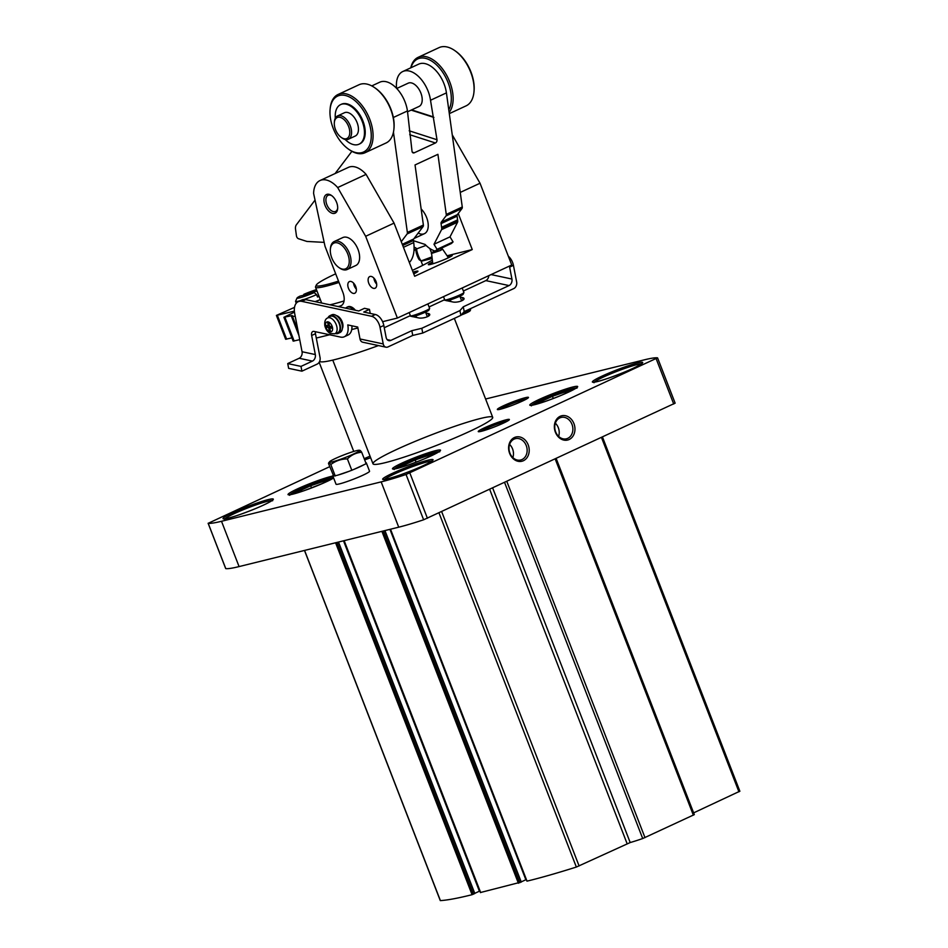 <?xml version="1.0" encoding="UTF-8"?>
<svg xmlns="http://www.w3.org/2000/svg" width="948" height="948" viewBox="0 0 948 948"><rect width="100%" height="100%" fill="white"/><g stroke="black" fill="none" stroke-linecap="round" stroke-linejoin="round"><path stroke-width="1.42" d="M440.346 900.481L440.393 900.6A205.455 18.711 -21.2 0 0 472.08 894.699L474.818 893.502L338.412 542.066M335.58 542.766L472.08 894.699M474.758 893.348L479.854 891.001M480.624 892.483L521.27 882.043L384.852 530.607M521.21 881.889L526.294 879.543M526.993 881.071L527.017 881.142A205.455 18.711 -21.2 0 0 576.348 867.053L630.195 842.547A41.096 3.745 -21.2 0 0 642.708 838.542L694.315 814.616L556.203 458.559L694.315 814.616M390.517 529.221L527.017 881.142M693.628 812.863L739.76 791.248M225.719 568.504L225.766 568.61A77.049 7.015 -21.2 0 0 239.074 566.584L398.729 527.183A77.049 7.015 -21.2 0 0 423.626 519.788L675.083 403.149M370.632 457.718A16.697 1.517 158.8 0 1 364.636 459.851M385.196 462.683A64.203 5.842 -21.2 0 0 453.002 438.734A64.203 5.842 -21.2 0 0 492.711 417.357A64.203 5.842 -21.2 0 0 480.506 418.471A64.203 5.842 -21.2 0 0 412.7 442.408A64.203 5.842 -21.2 0 0 372.991 463.797A64.203 5.842 -21.2 0 0 385.196 462.683M525.299 397.698A16.697 1.517 158.8 0 1 528.463 397.556A16.697 1.517 158.8 0 1 513.461 404.855A16.697 1.517 158.8 0 1 497.463 409.583A16.697 1.517 158.8 0 1 507.002 404.204A16.697 1.517 158.8 0 1 525.299 397.698M506.196 419.786A16.697 1.517 158.8 0 1 509.36 419.656A16.697 1.517 158.8 0 1 494.358 426.956A16.697 1.517 158.8 0 1 478.361 431.672A16.697 1.517 158.8 0 1 487.912 426.292A16.697 1.517 158.8 0 1 506.196 419.786M329.726 466.665L208.193 523.308A77.049 7.015 -21.2 0 0 221.5 521.282L381.155 481.88A77.049 7.015 -21.2 0 0 406.052 474.486L657.509 357.846A77.049 7.015 -21.2 0 0 644.202 359.873L485.589 399.013M555.386 432.205A12.49 10.155 -103.9 0 1 565.399 415.71A12.49 10.155 -103.9 0 1 573.196 435.796A12.49 10.155 -103.9 0 1 555.386 432.205M509.645 453.428A12.49 10.155 -103.9 0 1 519.658 436.933A12.49 10.155 -103.9 0 1 527.444 457.019A12.49 10.155 -103.9 0 1 509.645 453.428M480.695 431.447A15.405 1.398 158.8 0 1 492 426.114A15.405 1.398 158.8 0 1 505.711 421.422A15.405 1.398 158.8 0 1 507.488 421.054M499.786 409.358A15.405 1.398 158.8 0 1 511.102 404.026A15.405 1.398 158.8 0 1 524.813 399.333A15.405 1.398 158.8 0 1 526.59 398.966M509.906 453.12A10.997 8.947 -103.9 0 1 515.439 438.651A10.997 8.947 -103.9 0 1 526.756 447.183A10.997 8.947 -103.9 0 1 520.701 460.005A10.997 8.947 -103.9 0 1 509.906 453.12M509.609 444.434A10.997 8.947 -103.9 0 1 512.56 448.914A10.997 8.947 -103.9 0 1 512.856 457.6M555.658 431.897A10.997 8.947 -103.9 0 1 561.18 417.428A10.997 8.947 -103.9 0 1 572.497 425.972A10.997 8.947 -103.9 0 1 566.454 438.794A10.997 8.947 -103.9 0 1 555.658 431.897M555.362 423.211A10.997 8.947 -103.9 0 1 558.313 427.702A10.997 8.947 -103.9 0 1 558.609 436.388M561.453 395.245L566.951 392.697L565.198 391.939L552.435 396.288L541.427 401.383L543.18 402.142M543.607 402.011L545.456 401.371M319.701 484.701L325.2 482.153L323.446 481.383L310.683 485.731L299.675 490.839L301.428 491.597M301.855 491.455L303.704 490.827M424.206 458.915L429.705 456.355L427.951 455.597L415.188 459.946L404.18 465.041L405.934 465.812M406.36 465.669L408.209 465.041M553.3 398.516L552.435 396.288M565.707 393.278L565.198 391.939M416.054 462.174L415.188 459.946M428.472 456.936L427.951 455.597M311.548 487.959L310.683 485.731M323.967 482.722L323.446 481.383M364.198 458.702A15.405 1.398 158.8 0 1 370.052 456.213M344.065 300.931A53.929 4.906 158.8 0 1 329.928 304.806M339.029 282.445A53.929 4.906 158.8 0 1 315.518 287.208A53.929 4.906 158.8 0 1 315.566 286.711L316.3 285.064A52.65 4.799 158.8 0 1 335.687 273.806M414.086 248.4A52.65 4.799 158.8 0 0 414.086 247.155L415.71 247.866A53.929 4.906 158.8 0 1 416.077 248.198A53.929 4.906 158.8 0 1 413.98 250.71M416.196 250.402L416.065 250.556A5.131 0.865 69.7 0 0 417.179 255.581A5.131 0.865 69.7 0 0 419.585 260.013L421.173 260.783A6.423 1.078 69.7 0 0 421.386 260.807L431.802 256.944M429.811 248.506L431.447 252.725M412.392 270.381A71.906 6.553 -21.2 0 0 432.252 260.084M368.784 283.298A6.423 3.697 65.1 0 1 369.708 276.579A6.423 3.697 65.1 0 1 375.764 280.857A6.423 3.697 65.1 0 1 375.112 288.228A6.423 3.697 65.1 0 1 368.784 283.298M348.461 288.311A6.423 3.697 65.1 0 1 349.397 281.592A6.423 3.697 65.1 0 1 355.441 285.869A6.423 3.697 65.1 0 1 354.801 293.24A6.423 3.697 65.1 0 1 348.461 288.311M338.827 267.466L339.692 268.071A15.405 8.864 -114.9 0 0 347.217 269.493L355.796 265.511A15.405 8.864 -114.9 0 0 358.012 249.383A15.405 8.864 -114.9 0 0 342.821 237.557L334.241 241.527A15.405 8.864 -114.9 0 0 330.473 248.186L330.366 249.241A14.125 8.117 -114.9 0 0 338.827 267.466A14.125 8.117 -114.9 0 0 347.833 266.898A14.125 8.117 -114.9 0 0 347.762 253.981A14.125 8.117 -114.9 0 0 337.642 242.937A14.125 8.117 -114.9 0 0 330.366 249.241M324.998 205.278A10.274 5.901 65.1 0 1 324.951 195.892A10.274 5.901 65.1 0 1 331.504 195.466A10.274 5.901 65.1 0 1 337.654 208.726A10.274 5.901 65.1 0 1 332.357 213.312A10.274 5.901 65.1 0 1 324.998 205.278M316.288 338.057L329.643 334.762M355.358 310.233A10.274 5.901 -114.9 0 0 347.786 306.832L346.838 307.282A10.274 5.901 -114.9 0 0 345.664 308.159M382.601 321.692L397.378 318.054L365.655 236.289L337.678 187.55A25.679 14.765 -114.9 0 0 319.997 180.547A25.679 14.765 -114.9 0 0 313.61 193.487L325.022 246.314L342.856 292.316A12.845 7.383 -114.9 0 1 341.007 305.754A12.845 7.383 -114.9 0 1 340.225 306.026L338.104 306.548M447.397 256.233A12.845 1.173 158.8 0 1 452.267 255.32A12.845 1.173 158.8 0 1 447.551 258.176A12.845 1.173 158.8 0 1 435.168 263.07A12.845 1.173 158.8 0 1 428.318 264.611A12.845 1.173 158.8 0 1 432.525 262.004M414.075 273.593L413.067 272.112A12.845 1.173 158.8 0 1 417.95 271.235A12.845 1.173 158.8 0 1 413.743 273.853M447.089 255.77L472.246 249.561L458.24 213.478M365.655 236.289L394.06 223.112L414.679 276.259L472.246 249.561M378.465 345.582A77.049 7.015 158.8 0 1 319.606 361.413M351.72 329.525L357.894 327.996M397.378 318.054L511.742 265.002L480.032 183.237L452.255 134.853M432.027 258.543L421.208 261.21A77.049 7.015 -21.2 0 0 421.137 261.233M315.115 301.63A15.405 1.398 -21.2 0 0 320.329 299.615M294.508 307.377L276.401 315.411L294.366 311.134M276.401 315.411L285.644 339.266L291.901 337.867M294.461 312.129L283.914 317.284L292.185 315.554A77.049 7.015 -21.2 0 0 292.197 315.601A77.049 7.015 -21.2 0 0 295.231 316.348M283.914 317.284L293.169 341.126L299.722 339.668M460.242 192.42L480.032 183.237M394.06 223.112L366.082 174.373L337.678 187.55M366.082 174.373A25.679 14.765 -114.9 0 0 348.402 167.369L319.997 180.547M338.519 281.118A52.65 4.799 158.8 0 1 316.3 285.064M337.689 208.122A8.888 5.107 65.1 0 1 335.58 211.428A8.888 5.107 65.1 0 1 326.823 204.602A8.888 5.107 65.1 0 1 328.103 195.312A8.888 5.107 65.1 0 1 331.99 195.833M353.723 309.889A10.274 5.901 -114.9 0 0 346.838 307.282M347.217 269.493A15.405 8.864 -114.9 0 0 349.433 253.365A15.405 8.864 -114.9 0 0 334.241 241.527M426.019 245.39L416.93 248.755A6.423 1.078 69.7 0 0 416.788 248.909A6.423 1.078 69.7 0 0 418.139 255.154A6.423 1.078 69.7 0 0 421.173 260.783M413.245 272.36A12.845 1.173 158.8 0 1 417.926 271.389M413.435 272.657A10.274 0.936 158.8 0 1 415.651 272.408A10.274 0.936 158.8 0 1 413.719 273.794M428.437 264.705A12.845 1.173 158.8 0 1 432.561 262.264M447.551 256.446A12.845 1.173 158.8 0 1 452.243 255.474M447.74 256.742A10.274 0.936 158.8 0 1 449.968 256.493A10.274 0.936 158.8 0 1 446.188 258.768A10.274 0.936 158.8 0 1 445.015 259.302M436.364 262.667A10.274 0.936 158.8 0 1 430.807 263.923A10.274 0.936 158.8 0 1 432.608 262.608M434.658 327.522A9.504 0.865 158.8 0 1 432.347 328.683A9.504 0.865 158.8 0 1 429.207 330.046M427.868 303.905L429.622 308.408A10.274 0.936 158.8 0 1 429.61 308.503L428.875 310.15A8.994 0.818 158.8 0 1 425.581 312.07A8.994 0.818 158.8 0 1 417.262 315.376A8.994 0.818 158.8 0 1 412.19 316.62L410.531 315.909A10.274 0.936 158.8 0 1 410.46 315.838L409.192 312.567M429.61 308.503A10.274 0.936 158.8 0 1 425.842 310.695A10.274 0.936 158.8 0 1 416.338 314.475A10.274 0.936 158.8 0 1 410.531 315.909M470.244 308.764L470.587 309.664A10.274 0.936 158.8 0 1 470.575 309.759L470.137 310.743A9.504 0.865 158.8 0 1 466.653 312.769A9.504 0.865 158.8 0 1 461.095 315.091M470.575 309.759A10.274 0.936 158.8 0 1 466.819 311.951A10.274 0.936 158.8 0 1 462.103 313.954M462.186 287.991L463.928 292.494A10.274 0.936 158.8 0 1 463.916 292.588L463.181 294.236A8.994 0.818 158.8 0 1 459.899 296.155A8.994 0.818 158.8 0 1 451.58 299.461A8.994 0.818 158.8 0 1 446.496 300.706L444.849 299.995A10.274 0.936 158.8 0 1 444.778 299.923L443.498 296.653M463.916 292.588A10.274 0.936 158.8 0 1 460.159 294.781A10.274 0.936 158.8 0 1 450.656 298.561A10.274 0.936 158.8 0 1 444.849 299.995M356.365 289.128A6.423 3.697 65.1 0 1 354.185 285.668A6.423 3.697 65.1 0 1 353.545 283.061M376.676 284.116A6.423 3.697 65.1 0 1 374.507 280.644A6.423 3.697 65.1 0 1 373.868 278.048M371.77 85.913L379.733 82.215A25.679 14.765 65.1 0 1 407.439 110.952L412.036 151.336A2.571 1.86 -72.2 0 0 413.15 152.889A2.571 1.86 -72.2 0 0 414.264 152.794L435.428 142.982A2.571 1.86 -72.2 0 0 437.004 139.747L430.511 100.263A25.679 14.765 -114.9 0 0 402.805 71.515A25.679 14.765 -114.9 0 0 396.584 88.318M402.805 71.515L418.72 64.132A25.679 14.765 65.1 0 1 446.425 92.88L462.269 206.996A2.571 1.481 65.1 0 1 461.996 208.501L457.351 214.663L441.33 222.093A2.571 1.481 65.1 0 0 441.069 223.598L441.59 227.319A35.953 20.666 65.1 0 1 441.721 228.385A2.571 1.481 65.1 0 1 441.555 229.641L433.994 244.288L437.064 249.336A35.953 20.666 65.1 0 1 435.191 251.042A25.679 14.765 65.1 0 1 425.083 244.442L413.447 240.697M393.456 132.199L407.367 232.461A2.571 1.481 65.1 0 1 407.107 233.966L423.116 226.536A2.571 1.481 65.1 0 0 423.377 225.043L415.034 164.94L437.917 154.323L446.259 214.426A2.571 1.481 65.1 0 1 445.987 215.931L441.33 222.093M409.252 262.276L409.844 262.004A32.102 18.462 65.1 0 0 413.707 242.558L413.423 240.519A2.571 1.481 65.1 0 1 413.684 239.014L423.116 226.536M401.265 241.693L407.107 233.966M324.169 242.368L306.915 241.444L298.466 238.718A2.571 1.481 65.1 0 1 296.44 235.827L295.551 229.357A7.703 4.432 65.1 0 1 296.345 224.842L315.032 200.111M335.106 173.543L351.898 151.325M435.191 251.042L451.201 243.612A35.953 20.666 65.1 0 0 453.073 241.906L450.004 236.858L457.564 222.211A2.571 1.481 65.1 0 0 457.73 220.955A35.953 20.666 65.1 0 0 457.6 219.889L457.078 216.168A2.571 1.481 65.1 0 1 457.351 214.663M421.149 208.975A15.405 8.864 65.1 0 1 428.081 223.1A15.405 8.864 65.1 0 1 424.408 233.682A15.405 8.864 65.1 0 1 418.186 233.066M453.073 241.906L437.064 249.336M450.004 236.858L433.994 244.288M433.911 117.433L411.159 110.11M432.786 116.699L411.633 109.885M407.557 111.781L419.016 106.46A12.845 7.383 -114.9 0 0 422.061 97.537A12.845 7.383 -114.9 0 0 408.209 83.163L396.738 88.484M410.768 67.829A32.102 18.462 65.1 0 1 418.115 57.342L439.078 47.613A32.102 18.462 65.1 0 1 454.744 50.564L455.609 51.168A30.822 17.716 65.1 0 1 474.059 90.949L473.964 91.992A32.102 18.462 65.1 0 1 466.096 105.856L449.305 113.642M454.744 50.564A32.102 18.462 65.1 0 1 473.964 91.992M418.115 57.342A32.102 18.462 65.1 0 1 446.378 74.809A32.102 18.462 65.1 0 1 449.139 112.421M410.982 67.723A30.822 17.716 65.1 0 1 438.782 67.201A30.822 17.716 65.1 0 1 448.783 109.897M334.431 125.574A11.554 6.648 65.1 0 1 334.336 122.529A11.554 6.648 65.1 0 1 342.868 118.642A11.554 6.648 65.1 0 1 349.741 133.431A11.554 6.648 65.1 0 1 341.256 137.436A11.554 6.648 65.1 0 1 334.431 125.574M334.336 122.529L334.431 121.474A12.845 7.383 65.1 0 1 337.583 115.929A12.845 7.383 65.1 0 1 349.682 124.472A12.845 7.383 65.1 0 1 348.39 139.226A12.845 7.383 65.1 0 1 342.121 138.041L341.256 137.436M337.583 115.929L344.444 112.741A12.845 7.383 65.1 0 1 356.543 121.285A12.845 7.383 65.1 0 1 355.251 136.038L348.39 139.226M335.308 118.227A21.828 12.549 65.1 0 1 340.664 104.588A21.828 12.549 65.1 0 1 361.235 119.116A21.828 12.549 65.1 0 1 359.031 144.191A21.828 12.549 65.1 0 1 345.167 139.475M341.055 104.422A21.828 12.549 65.1 0 1 341.422 104.233A21.828 12.549 65.1 0 1 361.994 118.761A21.828 12.549 65.1 0 1 359.802 143.835A21.828 12.549 65.1 0 1 359.411 144.001M330.331 117.505A30.822 17.716 65.1 0 1 330.094 109.387A30.822 17.716 65.1 0 1 352.846 99.03A30.822 17.716 65.1 0 1 371.154 138.479A30.822 17.716 65.1 0 1 348.544 149.168A30.822 17.716 65.1 0 1 330.331 117.505M330.094 109.387L330.188 108.333A32.102 18.462 65.1 0 1 338.057 94.48A32.102 18.462 65.1 0 1 368.31 115.834A32.102 18.462 65.1 0 1 365.075 152.723A32.102 18.462 65.1 0 1 349.409 149.772L348.544 149.168M338.057 94.48L359.019 84.751A32.102 18.462 65.1 0 1 374.685 87.69A32.102 18.462 65.1 0 1 393.906 129.129A32.102 18.462 65.1 0 1 386.037 142.994L365.075 152.723M374.685 87.69L375.55 88.294A30.822 17.716 65.1 0 1 394.001 128.075L393.906 129.129M387.139 339.597L390.86 340.391A5.131 3.851 102.1 0 1 388.858 340.652A5.131 3.851 102.1 0 1 386.12 337.393L383.822 325.472A10.274 5.901 -114.9 0 0 375.349 314.511L363.736 312.034L369.459 309.38L364.482 308.313L358.759 310.968L305.694 299.615A15.405 8.864 -114.9 0 0 301.974 299.947L298.158 301.713A15.405 8.864 65.1 0 1 301.879 301.381L371.533 316.276A10.274 5.901 65.1 0 1 380.006 327.238L383.229 343.934A5.131 3.851 102.1 0 0 385.966 347.181A5.131 3.851 102.1 0 0 387.969 346.932L412.747 335.438L422.737 333.056L460.858 315.376L464.212 311.572L463.288 306.796L509.04 285.573A5.131 3.851 102.1 0 0 511.932 279.044L509.633 267.111A10.274 5.901 65.1 0 0 509.396 266.092M385.966 347.181L362.752 342.216A5.131 3.851 102.1 0 1 360.015 338.969L357.716 327.048L347.762 324.915A15.405 8.864 65.1 0 1 344.29 336.765L348.106 335A15.405 8.864 -114.9 0 0 351.921 325.804M315.447 333.72L311.643 335.485L315.317 354.564A5.131 3.851 -77.9 0 1 312.425 361.105L300.99 366.402L301.914 371.178L317.165 364.103A5.131 3.851 -77.9 0 0 320.057 357.562L315.447 333.72A5.131 2.951 65.1 0 1 315.388 331.705M390.86 340.391L411.823 330.674L412.747 335.438M508.329 256.197A10.274 5.901 65.1 0 1 513.437 265.345L516.66 282.042A5.131 3.851 102.1 0 1 513.769 288.583L464.212 311.572M301.914 371.178L288.642 368.345L287.73 363.57L299.165 358.261A5.131 3.851 102.1 0 0 302.057 351.732L294.698 313.563A15.405 8.864 65.1 0 1 298.158 301.713M384.26 327.724L409.572 315.98L411.788 316.454M429.053 306.951L443.889 300.066L446.105 300.54M412.664 316.644L418.696 317.924A6.423 2.086 -10.9 0 0 425.853 317.272A6.423 2.086 -10.9 0 0 429.764 314.499A6.423 2.086 -10.9 0 0 428.223 313.504L425.889 313.006M411.823 330.674L421.813 328.281L459.934 310.6L463.288 306.796M463.359 291.024L485.814 280.608A5.131 3.851 102.1 0 0 488.812 275.631M446.982 300.729L453.002 302.009A6.423 2.086 -10.9 0 0 460.171 301.357A6.423 2.086 -10.9 0 0 464.07 298.584A6.423 2.086 -10.9 0 0 462.541 297.589L460.207 297.091M344.29 336.765A15.405 8.864 65.1 0 1 340.569 337.097L314.037 331.421A5.131 2.951 65.1 0 0 312.793 331.539A5.131 2.951 65.1 0 0 311.643 335.485M300.99 366.402L287.73 363.57M336.445 315.637A7.703 4.432 65.1 0 1 341.825 320.922A7.703 4.432 65.1 0 1 342.394 328.446M421.813 328.281L422.737 333.056M459.934 310.6L460.858 315.376M370.241 313.421L369.459 309.38M328.055 317.675A9.764 5.617 65.1 0 1 329.892 315.708L331.8 314.819A9.764 5.617 65.1 0 1 340.996 321.313A9.764 5.617 65.1 0 1 340.012 332.523L338.104 333.412A9.764 5.617 65.1 0 1 335.414 333.53M329.892 315.708A9.764 5.617 65.1 0 1 339.088 322.19A9.764 5.617 65.1 0 1 338.104 333.412M329.94 316.549A8.994 5.167 65.1 0 1 338.685 322.379A8.994 5.167 65.1 0 1 337.488 332.831L334.668 333.791A8.674 4.989 65.1 0 0 335.829 323.706A8.674 4.989 65.1 0 0 327.38 318.078L329.94 316.549M329.786 327.818L332.393 328.375L332.073 326.704L329.466 326.148L328.743 322.391L327.581 322.142L328.304 325.899L325.685 325.342L326.017 327.013L328.624 327.57L329.347 331.326L330.508 331.575L329.786 327.818L332.084 326.752M330.366 330.852L329.347 331.326M329.323 325.425L328.304 325.899M329.335 325.472L326.017 327.013M330.982 326.468L328.624 327.57M366.011 463.382A17.976 1.635 -21.2 0 0 366.319 462.861L369.554 471.215A17.976 1.635 158.8 0 1 353.391 479.238A17.976 1.635 158.8 0 1 336.03 484.215L332.795 475.86A17.976 1.635 -21.2 0 0 334.893 475.849L337.796 475.138A17.976 1.635 -21.2 0 0 349.291 471.227L354.042 469.331A17.976 1.635 -21.2 0 0 363.937 464.745L366.141 463.714L361.698 452.267C356.223 452.658 351.459 454.874 347.395 458.903C341.173 458.962 335.651 460.846 330.805 464.544C329.347 462.399 328.589 462.067 328.529 463.56L329.489 461.806A16.175 1.469 158.8 0 1 340.533 456.237A16.175 1.469 158.8 0 1 356.484 450.679A16.175 1.469 158.8 0 1 359.28 450.253A16.175 1.469 158.8 0 1 345.001 457.623A16.175 1.469 158.8 0 1 329.489 461.806M328.529 463.56L333.317 475.161A17.976 1.635 -21.2 0 0 332.795 475.86M359.422 451.272C359.47 449.79 360.228 450.122 361.698 452.267M354.042 469.331L363.937 464.745M337.796 475.138L349.291 471.227M333.317 475.161L334.893 475.849M335.248 476.003L330.805 464.544M351.838 470.35L347.395 458.903M314.203 292.612A12.845 1.173 158.8 0 1 297.044 298.004A12.845 1.173 158.8 0 1 299.983 296.12L314.203 292.612L316.608 294.627A15.405 1.398 158.8 0 1 304.142 299.461M300.563 300.599A15.405 1.398 158.8 0 1 295.563 301.44A15.405 1.398 158.8 0 1 295.575 301.298L297.044 298.004M317.023 291.083L303.798 294.354A12.845 1.173 158.8 0 1 316.454 289.638M303.621 295.219L303.798 294.354M316.608 294.627L317.533 297.008A15.405 1.398 -21.2 0 0 319.061 296.333M318.872 295.859L317.236 296.262M304.569 550.421L440.393 900.6M336.86 542.457L473.301 894.237M338.294 542.102L474.628 893.609M343.508 540.81L479.404 891.191M344.16 540.656L480.66 892.578M381.902 531.342L518.402 883.263M383.3 530.999L519.741 882.766M384.734 530.643L521.08 882.15M389.948 529.351L525.856 879.732M438.995 512.927L576.348 867.053M441.685 511.671L579.11 865.974M489.701 489.405L627.126 843.708M492.687 488.019L630.195 842.547M504.597 482.485L642.708 838.542M506.848 481.454L644.995 837.629M555.22 459.01L693.367 815.185M601.506 437.538L738.93 791.841M572.782 387.009A25.679 2.334 158.8 0 1 556.76 397.165A25.679 2.334 158.8 0 1 531.627 403.374A25.679 2.334 158.8 0 1 572.782 387.009M289.697 495.318L289.104 494.738L303.324 490.957L322.344 483.575L333.637 478.029A25.679 2.334 158.8 0 1 298.43 492.569A25.679 2.334 158.8 0 1 294.615 490.246A25.679 2.334 158.8 0 1 331.042 476.453A25.679 2.334 158.8 0 1 332.866 476.05M435.547 450.667A25.679 2.334 158.8 0 1 419.526 460.835A25.679 2.334 158.8 0 1 394.38 467.032A25.679 2.334 158.8 0 1 435.547 450.667M637.53 362.966A26.971 2.453 158.8 0 1 620.715 373.631A26.971 2.453 158.8 0 1 594.313 380.148A26.971 2.453 158.8 0 1 637.53 362.966M268.201 499.62A26.971 2.453 158.8 0 1 251.374 510.285A26.971 2.453 158.8 0 1 224.972 516.802A26.971 2.453 158.8 0 1 268.201 499.62M427.856 460.218A26.971 2.453 158.8 0 1 411.029 470.895A26.971 2.453 158.8 0 1 384.639 477.401A26.971 2.453 158.8 0 1 427.856 460.218M656.158 358.735L673.732 404.038M409.844 472.993L427.418 518.295M406.052 474.486L423.626 519.788M381.155 481.88L398.729 527.183M221.5 521.282L239.074 566.584M208.193 523.308L225.766 568.61M384.651 479.392A25.679 2.334 158.8 0 1 402.473 470.504A25.679 2.334 158.8 0 1 427.37 461.854A25.679 2.334 158.8 0 1 431.636 461.166M224.984 518.793A25.679 2.334 158.8 0 1 242.807 509.906A25.679 2.334 158.8 0 1 267.703 501.255A25.679 2.334 158.8 0 1 271.981 500.568M594.325 382.127A25.679 2.334 158.8 0 1 612.147 373.251A25.679 2.334 158.8 0 1 637.044 364.601A25.679 2.334 158.8 0 1 641.31 363.902M394.522 468.904A24.399 2.216 158.8 0 1 411.551 460.455A24.399 2.216 158.8 0 1 435.049 452.303A24.399 2.216 158.8 0 1 439.031 451.639M290.017 494.702A24.399 2.216 158.8 0 1 307.045 486.253A24.399 2.216 158.8 0 1 330.544 478.088A24.399 2.216 158.8 0 1 333.435 477.508M531.769 405.246A24.399 2.216 158.8 0 1 548.797 396.797A24.399 2.216 158.8 0 1 572.296 388.644A24.399 2.216 158.8 0 1 576.277 387.981M535.667 404.417A20.026 1.825 158.8 0 1 547.032 397.982A20.026 1.825 158.8 0 1 569.061 390.149A20.026 1.825 158.8 0 1 572.841 390.007M293.927 493.872A20.026 1.825 158.8 0 1 305.28 487.438A20.026 1.825 158.8 0 1 327.309 479.593A20.026 1.825 158.8 0 1 331.089 479.451M398.433 468.087A20.026 1.825 158.8 0 1 409.785 461.652A20.026 1.825 158.8 0 1 431.814 453.808A20.026 1.825 158.8 0 1 435.594 453.665M286.628 339.171L277.373 315.329M294.141 341.043L284.898 317.201M298.94 335.58L291.202 315.637M341.718 305.339L340.225 306.026M439.967 248.826L431.494 252.642L432.774 263.745M440.038 248.791L442.586 249.158L440.37 250.509L431.316 253.531M446.425 92.88L430.511 100.263M407.439 110.952L393.349 117.493M407.367 232.461L423.377 225.043M462.269 206.996L446.259 214.426M457.564 222.211L441.555 229.641M457.73 220.955L441.721 228.385M457.6 219.889L441.59 227.319M457.078 216.168L441.069 223.598M461.996 208.501L445.987 215.931M402.284 244.311L413.684 239.014M402.734 245.473L413.423 240.519M403.445 247.309L413.707 242.558M414.264 152.794L412.309 152.166M435.428 142.982L409.726 134.711M437.004 139.747L409.181 130.788M383.822 325.472L380.006 327.238M513.437 265.345L509.633 267.111M485.814 280.608L509.04 285.573M375.349 314.511L371.533 316.276M305.694 299.615L301.879 301.381M491.088 274.576L511.932 279.044M299.165 358.261L312.425 361.105M302.057 351.732L315.317 354.564M360.015 338.969L383.229 343.934M462.541 297.589L463.015 300.078M428.223 313.504L428.709 316.004M325.591 326.112A5.344 3.069 65.1 0 1 329.94 322.924A5.344 3.069 65.1 0 1 331.599 331.527A5.344 3.069 65.1 0 1 325.591 326.112M304.474 550.444L440.275 900.576M338.507 542.055L474.818 893.502M343.982 540.704L480.47 892.601M384.947 530.584L521.27 882.043M390.422 529.233L526.922 881.13M602.49 437.087L739.878 791.272M657.58 357.882L675.154 403.184M208.122 523.272L225.695 568.575M432.252 461.415L432.288 460.61L431.221 461.463C425.166 465.195 414.347 469.853 398.764 475.446C384.615 480.138 383.62 479.427 383.893 479.427L384.367 479.984M272.586 500.805L272.621 500.011L271.555 500.852C265.499 504.585 254.68 509.254 239.097 514.847C224.96 519.54 223.953 518.829 224.238 518.829L224.7 519.386M641.926 364.151L641.962 363.345L640.895 364.198C634.84 367.931 624.021 372.6 608.438 378.181C594.289 382.885 593.294 382.174 593.567 382.163L594.041 382.731M439.694 451.876L439.73 451.058L438.628 451.923C432.928 455.431 422.666 459.839 407.83 465.16C387.874 471.393 395.304 468.134 393.61 468.952L394.202 469.521M576.929 388.218L576.976 387.4L575.863 388.265C570.163 391.761 559.901 396.181 545.076 401.502C525.121 407.735 532.539 404.476 530.856 405.282L531.437 405.863M573.931 389.415L559.64 393.065L545.61 398.587L534.459 404.725M332.191 478.859L317.888 482.508L303.858 488.03L292.719 494.169M436.696 453.073L422.393 456.723L408.363 462.245L397.224 468.383M315.518 287.208L321.656 303.028M416.077 248.198L416.551 249.431M420.912 260.653L422.737 265.357M332.772 360.11L372.991 463.797M454.329 318.398L492.711 417.357M297.945 330.414L292.197 315.601M424.408 233.682L414.11 238.458M416.077 250.521L416.788 248.909M415.959 315.803L416.61 317.485M425.534 312.082L427.335 316.727M450.264 299.888L450.916 301.571M459.851 296.167L461.64 300.812M442.586 249.158L448.392 257.678M359.031 144.191L359.802 143.835M340.664 104.588L341.422 104.233M327.38 318.078C325.294 319.073 324.429 321.573 324.797 325.602C325.745 329.442 327.593 332.049 330.366 333.447L334.668 333.791M359.28 450.253L359.896 450.347M295.563 301.44L296.25 303.218M319.156 362.266L353.746 451.438"/></g></svg>

